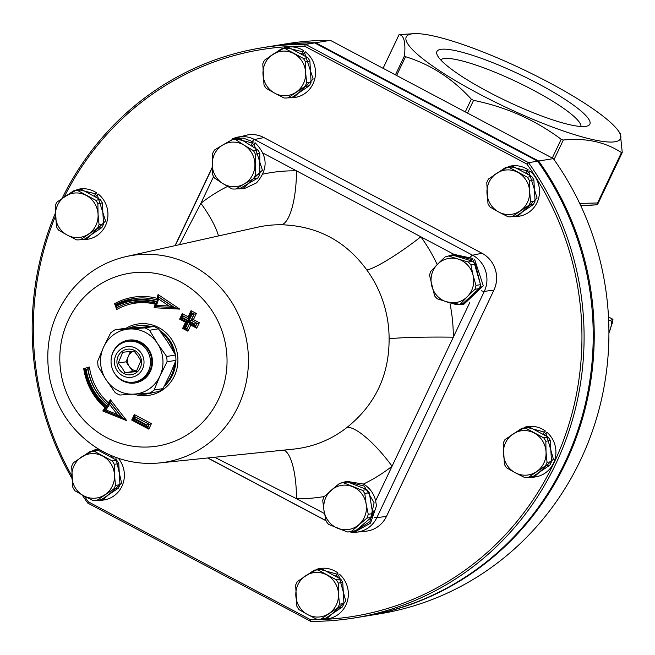 <?xml version="1.0" encoding="UTF-8"?>
<svg xmlns="http://www.w3.org/2000/svg" width="655" height="655" viewBox="0 0 655 655"><rect width="100%" height="100%" fill="white"/><g stroke="black" fill="none" stroke-linecap="round" stroke-linejoin="round"><path stroke-width="0.98" d="M580.666 205.474L595.428 204.892A3.439 2.522 84.5 0 0 595.542 204.884L595.542 204.884A3.439 3.439 0 0 0 598.318 202.935A3.439 0.606 -154.6 0 1 597.548 202.968A3.439 2.522 84.5 0 1 595.542 204.884L589.459 205.343M618.066 130.468L620.277 133.481L622.25 152.451L621.472 152.582C605.154 141.939 585.775 137.755 563.333 140.023L561.188 139.269C535.045 119.84 505.84 106.88 473.573 100.362L471.313 99.167C452.458 78.559 430.531 64.411 405.543 56.715L404.503 55.773C405.764 42.272 403.971 35.223 399.108 34.633L414.189 33.659A118.62 20.78 -154.6 0 1 522.297 69.078A118.62 20.78 -154.6 0 1 618.066 130.468A118.62 20.78 -154.6 0 1 507.961 108.255A118.62 20.78 -154.6 0 1 411.708 33.913A118.62 20.78 -154.6 0 1 414.189 33.659M595.698 204.859A3.439 3.398 98.3 0 0 598.252 203.001M579.7 203.427L597.548 202.968L621.472 152.582L622.25 152.451M399.886 34.51L399.108 34.633L399.886 34.51M440.807 49.354A84.667 14.828 -154.6 0 1 535.815 82.448A84.667 14.828 -154.6 0 1 587.519 125.965A84.667 14.828 -154.6 0 1 507.027 101.247A84.667 14.828 -154.6 0 1 436.991 54.496A84.667 14.828 -154.6 0 1 440.807 49.354M440.717 59.892A77.789 13.624 -154.6 0 1 443.803 58.59A77.789 13.624 -154.6 0 1 522.813 84.798A77.789 13.624 -154.6 0 1 580.977 126.489M608.945 332.912L612.433 322.686A24.071 5.821 117.9 0 0 612.949 319.304L610.026 320.598A18.938 4.577 -62.1 0 1 608.945 332.904M608.511 316.946L612.949 319.304M608.7 321.007A18.938 4.577 -62.1 0 1 609.453 320.688L610.026 320.598M609.453 320.688L608.692 320.77M330.374 40.348L553.352 158.625L538.656 161.015L315.677 42.739L330.374 40.348A288.814 275.632 80.8 0 0 286.571 43.762L271.874 46.153A288.814 275.632 -99.2 0 0 271.366 46.243M553.352 158.625A288.814 275.632 80.8 0 1 379.36 613.882L364.663 616.281A288.814 275.632 -99.2 0 0 538.656 161.015L537.968 161.629M364.155 616.363A288.814 275.632 -99.2 0 0 364.663 616.281M271.874 46.153A288.814 275.632 -99.2 0 1 315.677 42.739L315.407 43.304M82.153 494.943A288.814 275.632 -99.2 0 0 87.745 503.073L310.724 621.341A288.814 275.632 -99.2 0 0 354.527 617.927A288.814 275.632 -99.2 0 0 528.519 162.661L305.541 44.393A288.814 275.632 -99.2 0 0 261.738 47.807A288.814 275.632 -99.2 0 0 62.069 198.449M261.738 47.807L270.859 46.325A288.814 275.632 80.8 0 1 314.662 42.911L537.64 161.179A288.814 275.632 80.8 0 1 363.648 616.445L354.527 617.927M537.64 161.179L528.519 162.661L526.931 164.086A287.095 273.986 80.8 0 1 553.712 463.478A287.095 273.986 80.8 0 1 310.593 619.712L310.724 621.341M64.616 196.14A287.095 273.986 80.8 0 1 304.665 46.186L526.931 164.086M304.665 46.186L305.541 44.393L314.662 42.911M310.593 619.712L88.319 501.812A287.095 273.986 80.8 0 1 84.397 496.162M71.796 475.784A287.095 273.986 80.8 0 1 55.429 216.207M55.298 213.333A288.814 275.632 -99.2 0 0 71.952 478.42M88.319 501.812L87.745 503.073M320.541 619.212L326.436 619.008L345.815 601.216L338.651 575.098L339.519 574.247A25.447 24.284 80.8 0 1 347.543 600.512A25.447 24.284 80.8 0 1 328.139 618.729A25.447 24.284 80.8 0 1 327.312 618.844M318.985 568.687A25.447 24.284 80.8 0 1 319.967 568.499A25.447 24.284 80.8 0 1 338.07 573.076L335.63 576.31M80.123 239.738L86.018 239.534L105.57 221.071L97.218 194.707L98.045 193.896A25.447 24.284 80.8 0 1 107.297 220.367A25.447 24.284 80.8 0 1 87.729 239.255A25.447 24.284 80.8 0 1 86.886 239.378M78.559 189.213A25.447 24.284 80.8 0 1 79.55 189.033A25.447 24.284 80.8 0 1 96.547 192.807L94.205 196.295M528.102 477.348L533.989 477.151L553.418 459.196L545.975 433.012L546.827 432.177A25.447 24.284 80.8 0 1 555.145 458.5A25.447 24.284 80.8 0 1 535.7 476.865A25.447 24.284 80.8 0 1 534.865 476.987M526.538 426.823A25.447 24.284 80.8 0 1 527.521 426.642A25.447 24.284 80.8 0 1 545.369 431.023L542.946 434.322M287.676 97.882L293.571 97.677L313.172 79.058L304.526 52.646L305.353 51.843A25.447 24.284 80.8 0 1 314.891 78.346A25.447 24.284 80.8 0 1 295.282 97.398A25.447 24.284 80.8 0 1 294.447 97.521M286.112 47.357A25.447 24.284 80.8 0 1 287.111 47.168A25.447 24.284 80.8 0 1 303.838 50.771L301.529 54.308M118.26 458.238A25.447 24.284 80.8 0 1 123.001 483.603A25.447 24.284 80.8 0 1 104.153 499.921A25.447 24.284 80.8 0 1 103.318 500.043M94.991 449.879A25.447 24.284 80.8 0 1 95.982 449.698A25.447 24.284 80.8 0 1 99.118 449.404M112.218 455.97L111.252 457.296M511.67 216.682L517.565 216.486L537.1 198.097L528.88 171.757L529.715 170.939A25.447 24.284 80.8 0 1 538.828 197.392A25.447 24.284 80.8 0 1 519.268 216.199A25.447 24.284 80.8 0 1 518.433 216.322M510.106 166.165A25.447 24.284 80.8 0 1 511.096 165.977A25.447 24.284 80.8 0 1 528.225 169.841L525.867 173.305M366.743 531.107A27.445 26.192 -99.2 0 0 367.594 530.976A27.445 26.192 -99.2 0 0 386.475 516.41L493.919 290.124A27.445 26.192 -99.2 0 0 481.982 253.239L263.891 137.558A27.445 26.192 -99.2 0 0 248.139 134.84A27.445 26.192 -99.2 0 0 247.287 134.987M218.5 235.939A51.573 13.616 51.8 0 0 200.897 203.304L179.421 244.675M214.627 457.264L296.478 498.701A164.143 156.651 -99.2 0 0 324.168 496.555M337.161 528.045L347.134 531.827M348.149 531.942L354.101 531.745L369.919 521.617L374.111 502.712L364.262 486.084L346.184 481.474L340.575 483.144M338.684 484.086L332.069 489.522M355.599 531.5L370.525 523.165L376.461 505.816L375.634 500.805A25.447 24.284 -99.2 0 0 363.402 484.061L346.945 481.368M343.384 482.743L347.846 482.023L366.8 489.596L362.338 490.325L343.384 482.743A24.718 23.596 80.8 0 0 341.517 482.972A24.718 23.596 80.8 0 0 339.568 483.374L324.061 496.654A24.718 23.596 80.8 0 0 322.727 500.42L324.045 510.916A22.352 21.328 80.8 0 1 331.414 490.079A22.352 21.328 80.8 0 1 352.456 486.6A22.352 21.328 80.8 0 1 366.129 503.957A22.352 21.328 80.8 0 1 358.76 524.794A22.352 21.328 80.8 0 1 337.718 528.274A22.352 21.328 80.8 0 1 324.045 510.916L326.174 521.274A24.718 23.596 80.8 0 0 328.646 524.418L347.6 531.991A24.718 23.596 80.8 0 0 349.459 531.77L353.921 531.041A24.718 23.596 80.8 0 0 355.87 530.64L351.407 531.361A24.718 23.596 80.8 0 1 349.459 531.77M351.407 531.361L366.923 518.089L371.385 517.36L355.87 530.64M341.517 482.972L345.979 482.244A24.718 23.596 80.8 0 1 347.846 482.023M366.129 503.957L364.81 493.461L369.273 492.74L372.72 513.585L368.257 514.314L366.129 503.957M362.338 490.325A24.718 23.596 80.8 0 1 364.81 493.461M366.8 489.596A24.718 23.596 80.8 0 1 369.273 492.74M368.257 514.314A24.718 23.596 80.8 0 1 366.923 518.089M372.72 513.585A24.718 23.596 80.8 0 1 371.385 517.36M372.662 513.274L374.234 510.204M126.112 256.58C103.703 261.82 85.15 273.503 70.462 291.631C50.853 317.372 43.967 346.454 49.796 378.885C56.133 408.245 71.567 431.129 96.097 447.529C115.706 459.925 136.903 465.058 159.697 462.929A104.694 99.912 -99.2 0 0 238.142 406.46A104.694 99.912 -99.2 0 0 226.892 295.241A104.694 99.912 -99.2 0 0 126.112 256.58L257.562 227.219A112.578 107.436 80.8 0 1 281.535 224.763C317.331 225.95 345.766 241.032 366.833 269.999A51.573 7.197 144 0 0 420.837 236.791L296.469 170.832A164.143 156.651 -99.2 0 0 262.999 174.091M235.423 138.361L243.218 138.082L253.321 141.922L250.89 145.566M236.651 188.861L242.841 188.689L262.409 170.194L253.993 143.822L255.09 142.749C267.96 155.808 268.427 169.195 256.49 182.909L244.839 188.362L243.038 188.656M250.611 145.394L253.321 141.922M232.083 139.711L222.929 144.902A22.352 21.328 80.8 0 1 244.282 145.279L235.947 139.777A24.718 23.596 80.8 0 0 232.083 139.711L236.545 138.991A24.718 23.596 80.8 0 1 240.41 139.056L257.882 149.913A24.718 23.596 80.8 0 1 259.806 153.45L259.773 174.549A24.718 23.596 80.8 0 1 257.833 178.021L240.319 188.263L235.857 188.992A24.718 23.596 80.8 0 1 231.993 188.927L222.856 183.564A22.352 21.328 80.8 0 1 212.212 164.045A22.352 21.328 80.8 0 1 222.929 144.902L214.578 149.962A24.718 23.596 80.8 0 0 212.638 153.426L212.597 174.533A24.718 23.596 80.8 0 0 214.521 178.07L222.856 183.564A22.352 21.328 80.8 0 0 244.209 183.932L253.37 178.741L257.833 178.021M235.947 139.777L240.41 139.056M257.882 149.913L253.419 150.642A24.718 23.596 80.8 0 1 255.344 154.171L259.806 153.45M259.773 174.549L255.311 175.278A24.718 23.596 80.8 0 1 253.37 178.741M253.419 150.642L244.282 145.279A22.352 21.328 80.8 0 1 254.926 164.79A22.352 21.328 80.8 0 1 244.209 183.932L235.857 188.992M255.311 175.278L255.344 154.171M243.856 188.501L244.839 188.362M220.448 146.368L234.416 138.508L252.257 142.937M253.993 143.822L252.085 146.311M445.466 301.529L461.66 304.755L481.114 286.702L473.483 260.469L474.613 259.364L483.292 285.785L463.691 304.419L462.692 304.559M454.242 254.427L472.869 258.496L471.207 260.796M470.945 260.715L472.869 258.496M472.689 261.247L468.227 261.975L458.099 259.061A22.352 21.328 80.8 0 0 437.417 264.325L445.032 256.981A24.718 23.596 80.8 0 1 448.773 256.023L453.235 255.303L472.689 261.247A24.718 23.596 80.8 0 1 475.399 264.17L480.451 284.688A24.718 23.596 80.8 0 1 479.419 288.56L465.009 303.134A24.718 23.596 80.8 0 1 461.267 304.084L456.805 304.812A24.718 23.596 80.8 0 0 460.547 303.854L467.351 296.641A22.352 21.328 80.8 0 1 446.669 301.906A22.352 21.328 80.8 0 1 431.71 285.744A22.352 21.328 80.8 0 1 437.417 264.325L430.622 271.547A24.718 23.596 80.8 0 0 429.59 275.427L434.642 295.937A24.718 23.596 80.8 0 0 437.343 298.86L456.805 304.812M468.227 261.975A24.718 23.596 80.8 0 1 470.937 264.898L475.399 264.17M480.451 284.688L475.988 285.408A24.718 23.596 80.8 0 1 474.957 289.289L479.419 288.56M465.009 303.134L460.547 303.854M448.773 256.023L458.099 259.061A22.352 21.328 80.8 0 1 473.057 275.223A22.352 21.328 80.8 0 1 467.351 296.641L474.957 289.289M475.988 285.408L473.057 275.223L470.937 264.898M439.014 262.737L442.641 259.216M447.578 256.252L453.235 254.566L471.788 259.544M473.483 260.469L472.779 261.329M281.535 224.763A51.573 15.188 90.9 0 0 296.469 170.832L263.089 153.123M366.833 269.999A112.578 107.436 80.8 0 1 389.111 338.864A51.573 2.587 180 0 1 453.325 337.194A164.143 156.651 -99.2 0 0 450.026 303.699M363.402 484.061A164.143 156.651 -99.2 0 0 392.05 466.229A51.573 13.616 51.8 0 0 347.084 427.363A112.578 107.436 80.8 0 1 293.677 449.101L159.697 462.929M375.634 500.805L469.766 302.553M389.111 338.864C389.193 375.258 375.184 404.757 347.084 427.363M284.073 450.091A51.573 15.188 -89.1 0 1 296.478 498.701L324.512 513.569M165.101 384.6A34.379 32.816 -99.2 0 0 171.373 375.552A34.379 32.816 -99.2 0 0 174.598 363.82M173.698 351.751A34.379 32.816 -99.2 0 0 161.024 332.29M149.733 326.689A34.379 32.816 -99.2 0 0 136.379 325.985A34.379 32.816 -99.2 0 0 129.117 328.089M137.599 393.892A34.379 32.816 -99.2 0 0 147.424 393.851A34.379 32.816 -99.2 0 0 152.533 392.574M115.829 304.428L114.592 303.691L116.696 309.537A57.108 54.496 80.8 0 1 155.153 304.157L154.097 307.735L179.781 309.111L174.32 307.58L158.223 296.781L158.567 298.967L169.055 306.008L174.32 307.58M154.097 307.735L155.489 306.573M116.696 309.537L116.786 307.686A58.483 55.814 80.8 0 1 133.423 302.053A58.483 55.814 80.8 0 1 156.168 303.265L155.292 306.401M169.055 306.008L156.602 305.336L157.47 302.397L156.218 303.273M157.47 302.397A59.859 57.124 -99.2 0 0 117.089 305.844L116.696 307.621L115.575 304.51L116.868 305.222A60.514 57.755 80.8 0 1 157.732 301.799L158.567 298.967M158.125 297.116L157.175 300.137L158.142 296.871M157.257 300.055L157.732 301.799M156.602 305.336L155.227 306.556L174.23 307.572M179.781 309.111L158.076 294.553L158.223 296.781M155.153 304.157L156.422 303.24M158.076 294.553L156.971 298.303L157.454 300.023M117.073 307.719L116.991 307.654A58.483 55.814 -99.2 0 1 133.522 302.037M191.047 310.666L191.235 312.582L194.183 314.146L191.276 320.262L197.171 323.39L199.341 322.727L193.446 319.599L196.344 313.483L191.047 310.666L188.141 316.783L182.246 313.655L179.634 319.157L185.529 322.285L186.569 321.916M191.235 312.582L191.227 314.531L191.817 314.842L188.91 320.958L193.446 319.599M188.91 320.958L194.805 324.086L194.519 324.692L195.436 326.46L197.171 323.39L191.08 320.295L193.978 314.179L191.031 312.615M189.762 323.447L186.724 329.465L189.614 323.373L195.337 326.378M196.344 313.483L191.817 314.842M188.427 317.994L188.141 316.783M188.091 318.707L182.237 315.604L182.246 313.655M180.845 318.723L179.634 319.157M183.834 327.967L182.622 328.401L187.928 331.217L190.834 325.101L196.721 328.229L199.341 322.727M186.921 329.432L187.928 331.217M190.22 323.693L190.834 325.101M195.722 326.444L196.721 328.229M183.793 327.86L186.634 321.785L188.034 321.253L182.139 318.133L182.426 317.519L188.321 320.647L191.227 314.531M194.519 324.692L188.624 321.572L185.717 327.688L183.727 327.901L186.536 329.367M182.237 315.604L180.739 318.657L186.634 321.785L180.739 318.666L182.139 318.133M185.717 327.688L186.724 329.465M182.155 315.677L182.426 317.519M188.624 321.572L189.623 323.349M190.916 312.869L188.05 318.805L188.321 320.647M194.805 324.086L196.975 323.423L195.518 326.477M104.301 410.513L102.778 411.004L126.8 420.698L110.4 399.755L108.321 402.792A57.108 54.496 80.8 0 1 89.416 366.988L86.321 370.648A59.859 57.124 -99.2 0 0 107.838 406.927L109.549 404.43L117.499 414.59L122.051 417.661L109.876 402.113L109.549 404.43M110.4 399.755L110.081 402.08L122.248 417.628L126.8 420.698M108.173 404.856L108.321 402.792M84.806 369.748L83.725 368.691A63.265 60.375 -99.2 0 0 104.964 407.828L102.778 411.004M87.966 368.806L87.95 368.806A58.483 55.814 -99.2 0 0 108.034 404.741M106.347 407.664L104.964 407.828M109.712 402.35L107.887 404.954L109.786 402.178M117.499 414.59L105.897 409.907L107.543 407.508A60.514 57.755 80.8 0 1 85.715 370.828L84.61 369.78L87.713 368.855A58.483 55.814 80.8 0 0 107.944 404.872L107.838 406.927M107.543 407.508L106.102 407.705C94.541 397.757 87.361 385.132 84.552 369.846L84.61 369.78M105.897 409.907L104.194 410.472L121.724 417.53M151.42 423.629L149.258 424.293L147.809 427.355L148.808 429.14L151.42 423.629L134.332 414.566L131.712 420.068L132.932 419.634M134.332 414.566L134.602 416.408L132.826 419.577L147.424 427.289M134.521 416.482L149.258 424.293L134.316 416.514M147.809 427.355L146.597 425.603L134.226 419.036L132.826 419.568L147.522 427.371M134.226 419.036L134.512 418.43L146.892 424.997L149.053 424.325L147.604 427.387M134.512 418.43L134.242 416.588M115.231 392.681A36.271 34.617 -99.2 0 0 119.84 395.047L149.889 393.008L158.797 391.559A36.271 34.617 -99.2 0 0 162.997 388.595L154.089 390.044L159.951 376.019A32.66 31.17 -99.2 0 0 157.47 343.457A32.66 31.17 -99.2 0 0 129.289 329.015A32.66 31.17 -99.2 0 0 103.58 347.117A32.66 31.17 -99.2 0 0 106.061 379.679A32.66 31.17 -99.2 0 0 134.25 394.13A32.66 31.17 -99.2 0 0 159.951 376.019L167.041 361.789A36.271 34.617 -99.2 0 0 166.64 356.467L157.47 343.457L149.536 330.251A36.271 34.617 -99.2 0 0 144.927 327.893L114.871 329.932A36.271 34.617 -99.2 0 0 110.67 332.896L103.58 347.117L97.718 361.151A36.271 34.617 -99.2 0 0 98.127 366.473L106.061 379.679L115.231 392.681M114.871 329.932L123.779 328.482L139.425 327.361L153.835 326.444L144.927 327.893M149.536 330.251L158.445 328.802A36.271 34.617 -99.2 0 0 153.835 326.444M158.445 328.802L167.606 341.812L175.54 355.018L166.64 356.467M167.041 361.789L175.949 360.34A36.271 34.617 -99.2 0 0 175.54 355.018M175.949 360.34L170.087 374.365L162.997 388.595M149.889 393.008A36.271 34.617 -99.2 0 0 154.089 390.044M112.824 370.01A21.672 20.682 -99.2 0 0 114.715 373.579A21.672 20.682 -99.2 0 0 143.699 379.441A21.672 20.682 -99.2 0 0 148.562 349.164A21.672 20.682 -99.2 0 0 119.472 343.965A21.672 20.682 -99.2 0 0 111.121 359.57M128.102 341.28A20.633 19.691 80.8 0 1 128.765 341.157A20.633 19.691 80.8 0 1 151.51 358.359A20.633 19.691 80.8 0 1 135.388 381.881A20.633 19.691 80.8 0 1 134.725 381.98M119.046 344.972A20.633 19.691 -99.2 0 0 112.619 369.518A20.633 19.691 -99.2 0 0 134.07 382.094A20.633 19.691 -99.2 0 0 150.183 358.572A20.633 19.691 -99.2 0 0 127.438 341.37A20.633 19.691 -99.2 0 0 119.046 344.972M120.454 349.41A15.474 14.762 80.8 0 1 143.928 360.479A15.474 14.762 80.8 0 1 123.32 376.052A15.474 14.762 80.8 0 1 120.454 349.41M121.92 351.506A12.895 12.306 80.8 0 1 141.48 360.733A12.895 12.306 80.8 0 1 124.303 373.71A12.895 12.306 80.8 0 1 121.92 351.506M140.833 360.782L137.927 355.861L134.078 351.105L128.888 351.604L122.763 352.259L118.211 363.091L122.059 367.848L124.974 372.769L136.281 371.614L140.833 360.782M136.666 370.927A10.316 9.841 80.8 0 1 129.412 366.653A10.316 9.841 80.8 0 1 128.306 356.402A10.316 9.841 80.8 0 1 133.383 351.162M136.567 371.107L132.793 371.491L126.03 361.814L130.386 351.457M124.974 372.769L132.793 371.491M118.211 363.091L126.03 361.814M531.745 176.473L527.283 177.202L509.23 167.467A24.718 23.596 80.8 0 0 505.365 167.647L509.827 166.927A24.718 23.596 80.8 0 1 513.692 166.747L531.745 176.473A24.718 23.596 80.8 0 1 533.874 179.879L535.078 200.97A24.718 23.596 80.8 0 1 533.342 204.556L516.484 215.913L512.022 216.641A24.718 23.596 80.8 0 1 508.165 216.821L498.733 212.023A22.352 21.328 80.8 0 1 486.976 193.209A22.352 21.328 80.8 0 1 496.531 173.395A22.352 21.328 80.8 0 1 517.851 172.404A22.352 21.328 80.8 0 1 529.608 191.219L529.412 180.608L533.874 179.879M527.283 177.202A24.718 23.596 80.8 0 1 529.412 180.608M509.23 167.467L513.692 166.747M535.078 200.97L530.615 201.691A24.718 23.596 80.8 0 1 528.88 205.277L533.342 204.556M530.615 201.691L529.608 191.219A22.352 21.328 80.8 0 1 520.054 211.025A22.352 21.328 80.8 0 1 498.733 212.023L490.104 207.095A24.718 23.596 80.8 0 1 487.975 203.689L486.78 182.598A24.718 23.596 80.8 0 1 488.507 179.011L505.365 167.647M512.022 216.641L528.88 205.277M525.597 173.157L528.225 169.841M494.844 174.541L509.132 166.296L527.16 170.865M528.88 171.757L527.144 173.993M116.631 460.195L112.169 460.915L94.107 451.189A24.718 23.596 80.8 0 0 90.251 451.369L94.713 450.64A24.718 23.596 80.8 0 1 98.569 450.46L116.631 460.195A24.718 23.596 80.8 0 1 118.76 463.601L119.955 484.684A24.718 23.596 80.8 0 1 118.228 488.27L101.369 499.634L96.907 500.363A24.718 23.596 80.8 0 1 93.051 500.543L83.611 495.737A22.352 21.328 80.8 0 1 71.853 476.922A22.352 21.328 80.8 0 1 81.416 457.116A22.352 21.328 80.8 0 1 102.737 456.117A22.352 21.328 80.8 0 1 114.494 474.932L114.297 464.321L118.76 463.601M112.169 460.915A24.718 23.596 80.8 0 1 114.297 464.321M94.107 451.189L98.569 450.46M119.955 484.684L115.493 485.412A24.718 23.596 80.8 0 1 113.765 488.998L118.228 488.27M115.493 485.412L114.494 474.932A22.352 21.328 80.8 0 1 104.931 494.746A22.352 21.328 80.8 0 1 83.611 495.737L74.989 490.808A24.718 23.596 80.8 0 1 72.861 487.402L71.657 466.319A24.718 23.596 80.8 0 1 73.393 462.733L90.251 451.369M96.907 500.363L113.765 488.998M111.022 457.165L111.964 455.864M115.706 457.329L121.617 483.128L102.442 500.199L96.555 500.404M79.73 458.254L94.017 450.018L99.806 449.813M113.741 456.584L112.57 458.009M307.76 57.665L303.298 58.393L285.244 48.666A24.718 23.596 80.8 0 0 281.38 48.847L285.842 48.118A24.718 23.596 80.8 0 1 289.706 47.938L307.76 57.665A24.718 23.596 80.8 0 1 309.889 61.071L311.092 82.162A24.718 23.596 80.8 0 1 309.356 85.748L292.498 97.112L288.036 97.832A24.718 23.596 80.8 0 1 284.18 98.013L274.748 93.215A22.352 21.328 80.8 0 1 262.991 74.4A22.352 21.328 80.8 0 1 272.546 54.594A22.352 21.328 80.8 0 1 293.866 53.595A22.352 21.328 80.8 0 1 305.623 72.41L305.427 61.799L309.889 61.071M303.298 58.393A24.718 23.596 80.8 0 1 305.427 61.799M285.244 48.666L289.706 47.938M311.092 82.162L306.63 82.89A24.718 23.596 80.8 0 1 304.894 86.476L309.356 85.748M306.63 82.89L305.623 72.41A22.352 21.328 80.8 0 1 296.068 92.224A22.352 21.328 80.8 0 1 274.748 93.215L266.118 88.286A24.718 23.596 80.8 0 1 263.99 84.88L262.794 63.789A24.718 23.596 80.8 0 1 264.522 60.203L281.38 48.847M288.036 97.832L304.894 86.476M301.235 54.152L303.838 50.771M270.859 55.74L285.146 47.496L302.782 51.77M304.526 52.646L302.774 54.979M548.169 437.139L543.716 437.867L525.654 428.133A24.718 23.596 80.8 0 0 521.798 428.313L526.26 427.592A24.718 23.596 80.8 0 1 530.116 427.412L548.169 437.139A24.718 23.596 80.8 0 1 550.298 440.545L551.502 461.636A24.718 23.596 80.8 0 1 549.774 465.222L532.916 476.578L528.454 477.307A24.718 23.596 80.8 0 1 524.59 477.487L515.158 472.689A22.352 21.328 80.8 0 1 503.4 453.874A22.352 21.328 80.8 0 1 512.963 434.06A22.352 21.328 80.8 0 1 534.275 433.07A22.352 21.328 80.8 0 1 546.033 451.884L545.844 441.274L550.298 440.545M543.716 437.867A24.718 23.596 80.8 0 1 545.844 441.274M525.654 428.133L530.116 427.412M551.502 461.636L547.04 462.356A24.718 23.596 80.8 0 1 545.312 465.942L549.774 465.222M547.04 462.356L546.033 451.884A22.352 21.328 80.8 0 1 536.478 471.69A22.352 21.328 80.8 0 1 515.158 472.689L506.536 467.76A24.718 23.596 80.8 0 1 504.407 464.354L503.204 443.263A24.718 23.596 80.8 0 1 504.94 439.677L521.798 428.313M528.454 477.307L545.312 465.942M542.725 434.2L545.369 431.023M511.277 435.207L525.564 426.962L544.289 432.071M545.975 433.012L544.28 435.043M100.199 199.529L95.745 200.25L77.683 190.523A24.718 23.596 80.8 0 0 73.827 190.703L78.281 189.975A24.718 23.596 80.8 0 1 82.145 189.794L100.199 199.529A24.718 23.596 80.8 0 1 102.327 202.935L103.531 224.018A24.718 23.596 80.8 0 1 101.803 227.604L84.945 238.969L80.483 239.697A24.718 23.596 80.8 0 1 76.619 239.877L67.187 235.079A22.352 21.328 80.8 0 1 55.429 216.265A22.352 21.328 80.8 0 1 64.992 196.451A22.352 21.328 80.8 0 1 86.304 195.452A22.352 21.328 80.8 0 1 98.062 214.267L97.873 203.656L102.327 202.935M95.745 200.25A24.718 23.596 80.8 0 1 97.873 203.656M77.683 190.523L82.145 189.794M103.531 224.018L99.069 224.747A24.718 23.596 80.8 0 1 97.341 228.333L101.803 227.604M99.069 224.747L98.062 214.267A22.352 21.328 80.8 0 1 88.507 234.081A22.352 21.328 80.8 0 1 67.187 235.079L58.565 230.142A24.718 23.596 80.8 0 1 56.436 226.736L55.233 205.654A24.718 23.596 80.8 0 1 56.969 202.067L73.827 190.703M80.483 239.697L97.341 228.333M93.927 196.148L96.547 192.807M63.298 197.597L77.585 189.352L95.483 193.823M97.218 194.707L95.474 196.975M340.616 578.995L336.154 579.724L318.093 569.997A24.718 23.596 80.8 0 0 314.236 570.178L318.698 569.449A24.718 23.596 80.8 0 1 322.555 569.269L340.616 578.995A24.718 23.596 80.8 0 1 342.745 582.401L343.94 603.492A24.718 23.596 80.8 0 1 342.213 607.079L325.355 618.443L320.893 619.163A24.718 23.596 80.8 0 1 317.036 619.343L307.596 614.546A22.352 21.328 80.8 0 1 295.839 595.731A22.352 21.328 80.8 0 1 305.402 575.925A22.352 21.328 80.8 0 1 326.722 574.926A22.352 21.328 80.8 0 1 338.479 593.741L338.283 583.13L342.745 582.401M336.154 579.724A24.718 23.596 80.8 0 1 338.283 583.13M318.093 569.997L322.555 569.269M343.94 603.492L339.478 604.221A24.718 23.596 80.8 0 1 337.751 607.807L342.213 607.079M339.478 604.221L338.479 593.741A22.352 21.328 80.8 0 1 328.916 613.547A22.352 21.328 80.8 0 1 307.596 614.546L298.975 609.617A24.718 23.596 80.8 0 1 296.846 606.211L295.642 585.12A24.718 23.596 80.8 0 1 297.378 581.534L314.236 570.178M320.893 619.163L337.751 607.807M335.417 576.203L338.07 573.076M303.724 577.063L318.002 568.818L336.973 574.14M338.651 575.098L336.981 577.039M404.503 55.773L395.44 74.858M399.075 34.617L383.077 68.308L399.108 34.633M622.209 152.623L598.318 202.935A3.439 0.606 -154.6 0 0 598.326 202.845L622.119 152.73M554.04 159.591L563.333 140.023M561.188 139.269L552.271 158.043M467.523 113.094L473.573 100.362M396.627 75.489L405.543 56.715M471.313 99.167L465.271 111.899M212.261 167.705L175.27 245.6M232.124 138.999L246.436 135.159A27.445 26.192 80.8 0 1 263.875 137.566L254.508 139.531A26.904 25.676 -99.2 0 0 237.413 137.173A26.904 25.676 -99.2 0 0 232.206 138.975M263.891 137.558A3.439 0.835 117.9 0 0 263.875 137.566L481.965 253.239L472.599 255.213L254.508 139.531A6.878 1.662 -62.1 0 0 252.412 141.349M227.596 186.413A164.143 156.651 -99.2 0 0 200.897 203.304L213.604 176.539M207.84 457.96L326.018 520.643M437.196 264.555A164.143 156.651 -99.2 0 0 420.837 236.791L454.087 254.427M470.527 256.997A6.878 1.662 -62.1 0 1 472.599 255.213A26.904 25.676 -99.2 0 1 484.299 291.369A6.878 1.204 25.4 0 1 481.515 290.804M218.434 399.46A87.508 83.513 80.8 0 1 73.917 407.181A87.508 83.513 80.8 0 1 137.927 272.382A87.508 83.513 80.8 0 1 218.434 399.46M481.982 253.239A3.439 0.835 117.9 0 0 481.965 253.239A27.445 26.192 80.8 0 1 493.903 290.132L484.299 291.369L376.846 517.655L386.45 516.41A27.445 26.192 80.8 0 1 365.891 531.213L356.688 532.163A26.904 25.676 -99.2 0 0 376.846 517.655A6.878 1.204 25.4 0 1 374.242 517.139M493.903 290.132A3.439 0.606 25.4 0 0 493.919 290.124L386.45 516.41A3.439 0.606 -154.6 0 0 386.475 516.41M350.679 532.048A26.904 25.676 -99.2 0 0 356.688 532.163L350.564 532.048M89.416 366.988L83.725 368.691M156.971 298.303A63.265 60.375 -99.2 0 0 114.592 303.691M133.825 394.154A36.099 34.453 -99.2 0 0 174.369 376.085A36.099 34.453 -99.2 0 0 166.902 333.616A36.099 34.453 -99.2 0 0 125.932 328.319M185.529 322.285L182.622 328.401M131.712 420.068L148.808 429.14M175.769 360.815A34.379 32.816 80.8 0 1 172.388 375.389A34.379 32.816 80.8 0 1 164.282 386.172M153.548 392.41A34.379 32.816 80.8 0 1 148.439 393.688A34.379 32.816 80.8 0 1 147.932 393.77M136.887 325.903A34.379 32.816 80.8 0 1 137.394 325.822A34.379 32.816 80.8 0 1 151.051 326.608M159.705 330.497A34.379 32.816 80.8 0 1 175.327 354.633M117.089 305.844L116.868 305.222M157.208 300.039A61.889 59.065 -99.2 0 0 132.875 298.688A61.889 59.065 -99.2 0 0 115.624 304.46L133.08 298.655A61.889 59.065 80.8 0 1 157.233 299.957M115.681 304.616L116.68 307.392M158.428 296.748L174.525 307.547M182.434 315.571L188.149 318.6M182.115 315.857L180.805 318.625M185.128 327.369L188.034 321.253M84.642 369.993A61.889 59.065 -99.2 0 0 106.143 407.697L104.26 410.439M85.715 370.828L86.321 370.648M134.201 416.768L132.883 419.527M146.892 424.997L146.597 425.603M371.852 516.23A6.878 1.204 25.4 0 0 372.621 516.549M580.813 205.793L589.434 205.343M175.041 245.65L212.245 167.303M326.051 520.766L207.676 457.976M354.306 531.713L356.132 531.418M346.454 481.433L347.674 481.237M236.439 138.172L234.416 138.5M455.258 254.238L453.276 254.558M463.691 304.419L461.922 304.706M248.139 134.84L246.436 135.159M137.394 325.822L136.379 325.985M148.439 393.688L147.424 393.851M133.423 302.053L156.168 303.273L155.202 306.524M155.227 306.556L174.279 307.58M186.634 321.785L183.727 327.901L186.634 329.449M189.541 323.333L195.436 326.46M190.949 312.689L188.05 318.805M87.729 368.847L84.593 369.788M106.102 407.705L104.194 410.472L121.936 417.628M367.594 530.976L365.891 531.213M128.765 341.157L127.438 341.37M135.388 381.881L134.07 382.094M511.096 165.977L509.132 166.296M519.268 216.199L517.777 216.445M95.982 449.698L94.066 450.01M104.153 499.921L102.704 500.158M287.111 47.168L285.146 47.487M295.282 97.398L293.751 97.644M527.521 426.642L525.654 426.945M535.7 476.865L534.259 477.102M79.55 189.033L77.593 189.352M87.729 239.255L86.223 239.501M319.967 568.499L318.133 568.802M328.139 618.729L326.714 618.959"/></g></svg>
